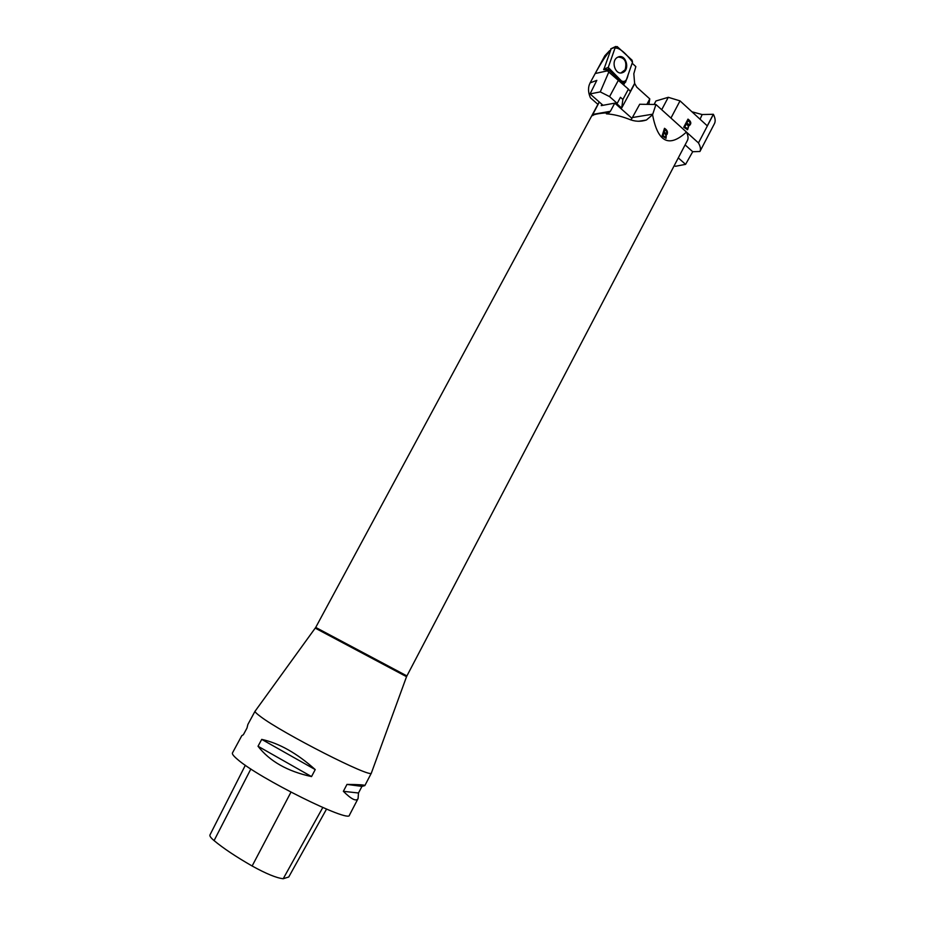 <?xml version="1.0" encoding="UTF-8"?>
<svg xmlns="http://www.w3.org/2000/svg" width="925" height="925" viewBox="0 0 925 925"><rect width="100%" height="100%" fill="white"/><g stroke="black" fill="none" stroke-linecap="round" stroke-linejoin="round"><path stroke-width="1.39" d="M608.719 69.444L623.658 82.892L625.497 82.325L632.515 62.16L632.053 60.183L617.195 46.574L615.345 47.129L608.245 67.444L608.719 69.444L603.759 69.699L608.558 69.814L624.259 83.944L624.525 83.192M608.558 69.814L607.933 71.329L628.422 89.135L622.883 99.472L620.455 97.31L617.195 103.369L609.575 96.616L600.267 91.899L608.823 72M628.422 89.135L630.307 91.436L634.631 83.377L633.822 73.746L635.845 66.588L632.145 63.212M591.399 80.521L604.869 55.685L609.714 50.551M609.899 50.528L609.957 50.898C606.06 55.165 601.146 62.703 595.203 73.514L608.268 70.67M615.403 103.693L617.195 103.369M595.203 73.514L590.115 82.892L596.822 80.359L590.058 93.911L600.267 91.899M590.058 93.911L603.019 105.3M648.888 104.386L649.778 98.894L636.735 87.123L634.631 83.377M616.524 103.484L621.669 108.052L634.457 84.198M649.778 98.894L646.864 104.363M621.669 108.052L622.883 99.472M590.115 82.892C587.895 87.262 587.999 92.234 590.428 97.807L597.92 104.363M618.062 57.038C624.78 57.535 627.15 61.767 625.15 69.733L620.952 72.936M603.759 69.699L611.147 48.805M618.594 56.841L617.229 57.477C610.662 61.281 615.356 75.318 622.282 72.717L622.756 72.543C630.237 69.849 626.109 54.159 618.594 56.841M699.924 151.492L714.458 123.615C715.661 121.267 715.314 118.169 713.406 114.342L698.479 142.936C700.491 146.578 700.977 149.434 699.924 151.492L692.721 151.712L685.587 164.361L675.597 166.257L674.128 165.852M685.587 164.361L678.291 157.909M670.949 118.065L680.025 100.871L707.29 125.858L713.337 114.284L702.156 114.55L691.946 111.786M698.479 142.936L686.454 132.078M687.992 119.128C691.079 121.372 691.611 123.476 689.576 125.43L688.882 125.546L687.622 129.627L683.725 127.245L687.992 119.128M685.101 144.89L692.721 151.712M654.091 104.479L655.941 100.975L668.278 97.31L680.025 100.871M661.699 109.717L668.278 97.31M688.165 120.701L686.628 123.187L688.165 120.701C690.258 122.401 690.605 123.707 689.206 124.621L686.87 123.152M686.373 124.112L684.65 126.945L686.373 124.112C688.605 125.812 688.952 127.268 687.425 128.494L684.65 126.945M684.905 126.898L686.408 128.471M689.079 125.557L689.322 125.465C691.345 123.568 690.871 121.51 687.899 119.313M688.882 125.546L687.171 129.743M688.894 124.69L686.628 123.187M592.948 115.509L592.162 115.648C594.139 114.284 599.065 113.347 606.962 112.827L606.418 113.844C612.986 114.214 620.34 115.937 628.48 119.001C634.492 121.614 640.47 121.95 646.436 119.996L652.576 114.758C657.756 142.242 669.041 148 686.442 132.055C688.165 135.593 688.501 138.392 687.437 140.438L406.908 675.921L315.714 627.428L255.057 711.256C254.953 712.03 256.757 713.788 260.445 716.505C282.021 733.086 371.526 778.619 371.353 773.08L371.48 772.745M592.162 115.648L599.319 102.051M255.103 711.117L247.854 724.495L246.998 728.033L243.367 734.728L241.818 735.641L232.464 752.927C231.932 753.944 233.562 756.049 237.355 759.252C258.41 778.029 350.205 823.585 349.442 815.122L358.079 798.564C356.287 801.721 351.384 799.304 343.36 791.314L346.979 784.412C359.108 784.527 365.063 784.932 364.843 785.603L361.953 786.389L358.495 793.003L358.079 798.564M315.228 769.588L311.528 776.584C287.49 771.357 269.649 761.252 258.017 746.255L261.717 739.376C279.269 743.272 297.11 753.343 315.228 769.588L261.717 739.376M245.345 765.253L209.963 834.928C209.455 835.957 210.819 837.853 214.08 840.605C223.226 848.225 235.91 856.689 252.132 865.997C266.169 873.755 276.529 877.998 283.212 878.738L288.739 876.993L326.525 809.121M258.017 746.255L311.528 776.584M343.36 791.314L358.495 793.003M346.979 784.412L361.953 786.389M652.576 114.758L655.929 104.502L639.707 104.248L631.948 118.331L614.767 103.138L601.238 105.623L601.932 104.34M655.929 104.502L686.442 132.055M662.057 135.975L666.046 138.322L666.324 134.541L667.052 134.368C668.058 132.009 667.202 129.997 664.497 128.309L662.057 135.975M606.962 112.827L608.997 112.7L610.384 111.301L614.767 103.138M631.948 118.331L630.896 119.845M663.04 135.686L663.884 133.05C665.792 134.229 666.37 135.628 665.618 137.258L663.04 135.686L665.26 137.397M662.624 135.871L663.884 133.05M664.162 132.148L664.902 129.835C666.624 130.864 667.168 132.125 666.532 133.616L664.162 132.148L666.22 133.709M663.757 132.321L664.902 129.835M666.324 134.541L666.046 138.322M664.37 128.737C667.156 130.807 667.919 132.737 666.659 134.541M608.245 67.444L621.484 80.938C624.78 82.475 626.977 80.487 628.063 74.948L632.515 62.172C628.121 56.356 620.444 47.291 615.009 48.112L608.245 67.444L603.632 69.178M618.432 80.163L609.575 96.616M615.345 47.129L610.697 48.979M700.063 119.221L702.156 114.55M214.08 840.605L250.86 768.976M252.132 865.997L290.959 792.17M283.212 878.738L322.779 807.537M371.353 773.08L406.538 676.684L315.298 628.168M592.647 114.422L610.384 111.301M632.642 117.498L652.784 114.168M623.381 83.146L624.086 83.146M610.824 48.805L615.807 46.458M622.132 72.601L622.756 72.543M599.215 101.958L315.714 627.428M364.843 785.603L371.434 772.976M406.538 676.684L406.908 675.921M608.997 112.7L607.528 112.954M646.321 120.053L638.562 121.291"/></g></svg>
